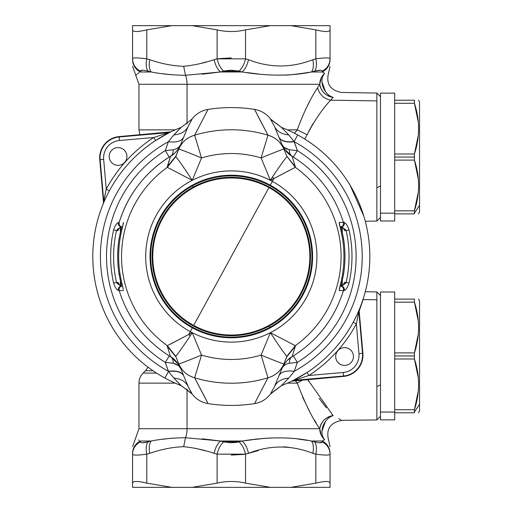 <?xml version="1.0" encoding="UTF-8"?>
<svg xmlns="http://www.w3.org/2000/svg" width="513" height="513" viewBox="0 0 513 513"><rect width="100%" height="100%" fill="white"/><g stroke="black" fill="none" stroke-linecap="round" stroke-linejoin="round"><path stroke-width="0.77" d="M245.028 454.217L217.108 454.146L217.108 483.131L192.221 487.35L171.669 487.35L146.789 483.131C137.683 480.938 132.95 480.938 132.578 483.131L132.578 454.146C132.938 455.403 137.676 455.403 146.789 454.146L146.789 483.131L171.669 487.35L132.578 487.35L132.578 454.146L132.578 487.35L192.221 487.35L217.108 483.131L217.108 454.146L245.522 454.146L245.522 483.131C236.051 480.938 226.579 480.938 217.108 483.131C226.579 480.938 236.051 480.938 245.522 483.131L270.402 487.35L192.221 487.35L330.045 487.35L330.045 483.131C329.679 480.938 324.941 480.938 315.841 483.131L315.841 454.146C324.953 455.403 329.686 455.403 330.045 454.146L330.045 487.35L290.954 487.35L315.841 483.131C324.941 480.938 329.679 480.938 330.045 483.131L330.045 454.146C329.686 455.403 324.953 455.403 315.841 454.146L316.431 454.229M146.789 483.131L146.789 454.146L149.751 453.319C148.751 447.823 149.212 443.719 151.13 441.02L148.026 441.847C143.268 443.097 140.722 443.097 140.382 441.847L140.286 441.02C134.348 436.832 134.348 436.832 140.286 441.02C135.361 443.719 132.79 447.823 132.578 453.319C132.79 447.823 135.361 443.719 140.286 441.02L140.382 441.847C140.716 443.097 143.268 443.097 148.026 441.847C146.115 444.521 145.698 448.625 146.789 454.146C145.698 448.625 146.115 444.521 148.026 441.847L151.13 441.02C149.212 443.719 148.751 447.823 149.751 453.319L146.789 454.146C137.676 455.403 132.938 455.403 132.578 454.146L132.578 453.319L132.578 454.146C132.796 448.625 135.4 444.521 140.382 441.847C140.722 443.097 143.268 443.097 148.026 441.847L142.537 442.79M205.04 450.767L196.742 448.586M151.13 441.02L140.286 441.02L151.13 441.02C161.371 438.987 172.83 437.884 185.507 437.711L183.673 446.701C172.778 447.054 161.467 449.26 149.751 453.319C161.467 449.26 172.778 447.054 183.673 446.701C193.452 447.618 203.61 449.824 214.139 453.319L217.108 454.146L217.32 453.242M238.692 441.917L237.057 442.277M236.897 442.302L231.325 442.79M257.859 450.69L248.484 453.319C269.947 444.944 291.41 444.944 312.872 453.319L315.841 454.146L315.841 483.131L290.954 487.35L270.402 487.35L245.522 483.131L245.522 454.146C244.214 448.625 242.027 444.521 238.955 441.847L242.155 441.02L220.468 441.02L223.674 441.847L220.468 441.02L185.507 437.711A14.204 6.81 90 0 0 187.046 428.714L138.972 428.714L187.046 428.714A14.204 6.81 -90 0 1 185.507 437.711L183.673 446.701C193.452 447.618 203.61 449.824 214.139 453.319C215.351 447.823 217.461 443.719 220.468 441.02C217.461 443.719 215.351 447.823 214.139 453.319L217.108 454.146C218.41 448.625 220.603 444.521 223.674 441.847C220.603 444.521 218.41 448.625 217.108 454.146L217.557 454.21M290.858 447.625L284.01 446.778M315.841 454.146C316.925 448.625 316.515 444.521 314.604 441.847L314.604 441.847C316.515 444.521 316.925 448.625 315.841 454.146L312.872 453.319C291.41 444.944 269.947 444.944 248.484 453.319C247.272 447.823 245.163 443.719 242.155 441.02C245.163 443.719 247.272 447.823 248.484 453.319L245.522 454.146L248.484 453.319L248.401 452.921M140.382 441.847C135.4 444.521 132.796 448.625 132.578 454.146L132.578 483.131M244.162 454.332L231.312 455.089M146.789 454.146C137.676 455.403 132.938 455.403 132.578 454.146M321.164 442.693L322.228 441.924L320.086 442.79M330.039 454.229L330.045 454.146C329.827 448.625 327.23 444.521 322.241 441.847C327.23 444.521 329.827 448.625 330.045 454.146L330.045 453.319L330.045 454.146M307.691 440.423L297.399 438.929M314.604 441.847C319.362 443.097 321.907 443.097 322.241 441.847L322.344 441.02C327.268 443.719 329.833 447.823 330.045 453.319L330.045 453.319C329.833 447.823 327.268 443.719 322.344 441.02L322.241 441.847C321.907 443.097 319.362 443.097 314.604 441.847L311.5 441.02L314.604 441.847M312.872 453.319C313.873 447.823 313.417 443.719 311.5 441.02L322.344 441.02L324.601 439.583A14.204 10.555 -63.2 0 1 322.991 426.162A14.204 10.555 -63.2 0 1 333.11 415.626L333.11 415.626A14.204 10.555 -63.2 0 0 322.991 426.162A14.204 10.555 -63.2 0 0 324.601 439.583C330.385 441.193 330.385 441.193 324.601 439.583L322.344 441.02L311.5 441.02C313.417 443.719 313.873 447.823 312.872 453.319M219.853 440.943L202.051 438.801L220.468 441.02L242.155 441.02L238.955 441.847L223.674 441.847L238.955 441.847C242.027 444.521 244.214 448.625 245.522 454.146M139.318 440.455L138.625 440.007M165.295 438.916L172.368 438.173M196.928 448.625L205.104 450.786M224.13 441.962L231.312 442.79M248.484 453.319L258.142 450.613M269.934 437.993L261.989 438.653M252.338 439.756L244.438 440.738M330.045 487.35L330.045 483.131M322.972 440.661L324.46 439.686M242.155 441.02C268.241 436.832 291.352 436.832 311.5 441.02C291.352 436.826 268.241 436.826 242.155 441.02M254.576 439.481L260.566 438.801M162.198 439.333L166.225 438.807M208.06 439.481L219.442 440.891M140.286 441.02C134.348 436.826 134.348 436.826 140.286 441.02M332.187 415.953L333.11 415.626C325.62 417.114 321.164 421.481 319.753 428.714L187.046 428.714L187.046 388.912L187.046 428.714L319.753 428.714L321.292 435.274L319.753 428.714A14.204 12.645 144.1 0 1 333.11 415.626L332.11 414.485M324.453 439.692L324.126 439.923M314.456 419.993L316.335 423.154M309.493 411.189L302.497 396.972M319.753 428.714C312.731 419.018 305.229 403.827 297.232 383.134C305.229 403.827 312.731 419.018 319.753 428.714A14.204 13.607 -90 0 0 324.601 439.583L324.178 439.083M148.058 367.199L145.468 370.758L153.021 370.758L145.468 370.758L143.133 373.092L156.061 373.092L155.317 372.297L156.061 373.092L143.133 373.092C140.415 375.888 139.029 379.235 138.972 383.134L175.202 383.134L138.972 383.134L138.972 428.714L132.578 446.669M321.991 431.042L325.389 421.539M333.11 415.626C344.678 422.18 344.678 422.18 333.11 415.626C344.678 422.18 344.678 422.18 333.11 415.626L307.697 379.537L308.672 381.544M380.479 416.319L376.863 419.935L376.863 386.622L376.863 419.935L341.113 420.32M340.715 419.987L338.785 418.576M341.382 420.551C329.974 422.763 325.761 429.484 328.737 440.712L330.045 446.669M324.601 439.583C330.385 441.193 330.385 441.193 324.601 439.583M297.232 383.134L302.766 379.966L297.232 383.134L295.315 380.62L297.232 383.134L287.421 383.134L297.232 383.134M297.194 383.076L295.796 381.172M376.863 386.622L380.479 384.891L376.863 386.622L376.863 291.955L376.863 386.622M326.14 407.444L321.234 401.224M156.997 373.387L156.061 373.092L156.997 373.381M326.467 407.841L319.157 398.434M363.788 296.95L359.183 311.115L363.133 299.573L376.863 299.784L362.96 299.566L363.788 296.931M350.052 185.18L363.788 216.05L350.052 185.18M297.232 129.866L307.127 134.727L304.677 139.017L307.127 134.727L297.232 129.866L294.5 133.239L297.232 129.866C304.017 111.712 310.814 97.669 317.624 87.729C319.291 94.347 323.632 98.502 330.654 100.189C322.799 108.32 314.956 119.83 307.127 134.727C314.956 119.83 322.799 108.32 330.654 100.189L376.863 100.901L376.863 93.065L376.863 187.739L376.863 100.901L330.654 100.189C323.632 98.502 319.291 94.347 317.624 87.729L319.753 84.286C321.164 91.519 325.62 95.886 333.11 97.374L330.654 100.189L333.11 97.374C344.678 90.82 344.678 90.82 333.11 97.374A14.204 12.645 35.9 0 1 319.753 84.286L317.624 87.729C310.814 97.669 304.017 111.712 297.232 129.866L287.421 129.866L297.232 129.866M380.479 186.001L376.863 187.739L380.479 186.001M365.262 221.25L376.863 221.045L376.863 187.739L376.863 221.045L380.479 217.435M139.85 134.784L138.972 129.866L175.202 129.866L138.972 129.866L138.972 84.286L319.753 84.286L321.292 77.726L319.753 84.286L187.046 84.286L187.046 124.088L187.046 84.286A14.204 6.81 90 0 0 185.507 75.289L183.673 66.299C193.452 65.382 203.61 63.176 214.139 59.681C215.351 65.177 217.461 69.281 220.468 71.98L223.674 71.153C220.603 68.479 218.41 64.375 217.108 58.854L245.522 58.854C244.214 64.375 242.027 68.479 238.955 71.153L223.674 71.153L238.955 71.153L242.155 71.98L220.468 71.98L185.507 75.289C172.83 75.116 161.371 74.013 151.13 71.98L140.286 71.98L140.382 71.153C135.4 68.479 132.796 64.375 132.578 58.854C132.938 57.597 137.676 57.597 146.789 58.854C145.698 64.375 146.109 68.479 148.026 71.153C143.268 69.903 140.716 69.903 140.382 71.153C140.716 69.903 143.268 69.903 148.026 71.153L151.13 71.98C149.212 69.281 148.751 65.177 149.751 59.681C161.467 63.74 172.778 65.946 183.673 66.299L185.507 75.289A14.204 6.81 -90 0 1 187.046 84.286L138.972 84.286L132.578 66.331M295.802 131.822L297.194 129.924M309.39 102.004L307.8 105.011M308.557 131.674L313.026 123.659M141.466 70.307L140.395 71.076L142.537 70.21M132.591 58.771L132.578 29.869C132.95 32.062 137.683 32.062 146.789 29.869L146.789 58.854L149.751 59.681C148.751 65.177 149.212 69.281 151.13 71.98L148.026 71.153C146.115 68.479 145.698 64.375 146.789 58.854L146.199 58.771M202.084 74.199L220.468 71.98C217.461 69.281 215.351 65.177 214.139 59.681L217.108 58.854C218.41 64.375 220.603 68.479 223.674 71.153L220.468 71.98L242.155 71.98L238.955 71.153C242.027 68.479 244.214 64.375 245.522 58.854L248.484 59.681C247.272 65.177 245.163 69.281 242.155 71.98C268.241 76.174 291.352 76.174 311.5 71.98C313.417 69.281 313.873 65.177 312.872 59.681L315.841 58.854C316.925 64.375 316.515 68.479 314.604 71.153L311.5 71.98C291.352 76.168 268.241 76.168 242.155 71.98C245.163 69.281 247.272 65.177 248.484 59.681C269.947 68.056 291.41 68.056 312.872 59.681C313.873 65.177 313.417 69.281 311.5 71.98L322.344 71.98L324.601 73.417A14.204 10.555 -116.8 0 0 322.991 86.838A14.204 10.555 -116.8 0 0 333.11 97.374C344.678 90.82 344.678 90.82 333.11 97.374L332.2 97.053M305.338 109.904L308.307 104.036M146.789 58.854L146.789 29.869L171.669 25.65L146.789 29.869C137.683 32.062 132.95 32.062 132.578 29.869L132.578 25.65L192.221 25.65L217.108 29.869C226.579 32.062 236.051 32.062 245.522 29.869L245.522 58.854L217.108 58.854L217.108 29.869L192.221 25.65L270.402 25.65L245.522 29.869C236.051 32.062 226.579 32.062 217.108 29.869L217.108 58.854L214.139 59.681C203.61 63.176 193.452 65.382 183.673 66.299C172.778 65.946 161.467 63.74 149.751 59.681L146.789 58.854C137.676 57.597 132.938 57.597 132.578 58.854C132.796 64.375 135.4 68.479 140.382 71.153L140.286 71.98C134.348 76.168 134.348 76.168 140.286 71.98C135.361 69.281 132.79 65.177 132.578 59.681L132.578 59.681C132.79 65.177 135.361 69.281 140.286 71.98L151.13 71.98M136.176 74.93L136.862 74.327M137.644 73.699L138.561 73.038M132.578 59.681L132.578 58.854L132.578 59.681M166.334 74.205L171.342 74.738M207.874 73.539L211.061 73.154M206.002 61.958L201.647 63.17L206.002 61.958M324.178 73.917L324.601 73.417C330.385 71.807 330.385 71.807 324.601 73.417L322.344 71.98L322.241 71.153C327.23 68.479 329.827 64.375 330.045 58.854C329.686 57.597 324.953 57.597 315.841 58.854L315.841 29.869L290.954 25.65L270.402 25.65L290.954 25.65L315.841 29.869L315.841 58.854C324.953 57.597 329.686 57.597 330.045 58.854C329.827 64.375 327.23 68.479 322.241 71.153C321.907 69.903 319.362 69.903 314.604 71.153C319.362 69.903 321.907 69.903 322.241 71.153L322.344 71.98L311.5 71.98L314.604 71.153C316.515 68.479 316.925 64.375 315.841 58.854L312.872 59.681C291.41 68.056 269.947 68.056 248.484 59.681L245.522 58.854L245.522 29.869L270.402 25.65L132.578 25.65L132.578 58.854M324.601 73.417C330.385 71.807 330.385 71.807 324.601 73.417A14.204 13.607 -90 0 0 319.753 84.286M325.389 91.461L321.991 81.958M215.704 72.57L204.161 73.968M162.3 73.68L172.496 74.84M139.312 72.551L137.542 73.776M140.286 71.98C134.348 76.174 134.348 76.174 140.286 71.98M300.387 73.673L290.095 74.847M238.494 71.038L231.312 70.21L225.726 70.698M223.937 71.083L225.573 70.723M245.31 59.758L245.522 58.854L245.073 58.79M217.595 58.783L217.108 58.854M322.241 71.153C321.907 69.903 319.362 69.903 314.604 71.153L320.086 70.21M330.045 25.65L330.045 59.681C329.833 65.177 327.268 69.281 322.344 71.98C327.268 69.281 329.833 65.177 330.045 59.681L330.045 25.65L290.954 25.65L330.045 25.65M322.966 72.339L324.017 73M315.841 29.869C324.941 32.062 329.679 32.062 330.045 29.869M246.92 72.57L258.052 73.923M285.703 75.135L291.127 74.757M298.111 73.981L311.5 71.98M218.467 58.668L231.312 57.911M315.841 58.854C324.953 57.597 329.686 57.597 330.045 58.854M341.357 284.914L343.569 274.256A113.649 113.649 0 0 0 343.569 238.744L341.357 228.086L340.331 228.086L341.357 228.086L343.569 238.744A113.649 113.649 0 0 1 343.569 274.256L341.357 284.914L340.331 284.914L341.357 284.914M342.549 274.256L343.569 274.256L342.549 274.256M342.549 238.744L343.569 238.744L342.549 238.744M122.293 228.086L121.273 228.086L122.293 228.086M119.061 238.744L121.273 228.086L119.061 238.744L120.074 238.744L119.061 238.744A113.649 113.649 0 0 0 119.061 274.256A113.649 113.649 0 0 1 119.061 238.744M120.074 274.256L119.061 274.256L121.273 284.914L122.293 284.914L121.273 284.914L119.061 274.256L120.074 274.256M418.518 299.117L419.544 300.894L419.544 404.25L414.421 412.048L414.421 412.766C419.961 412.766 419.961 412.766 414.421 412.766L394.683 412.766C394.683 422.173 394.683 422.173 394.683 412.766L414.421 412.766C419.961 412.766 419.961 412.766 414.421 412.766L414.421 412.048L419.544 404.25L419.544 307.633M418.166 334.745L414.421 352.893C419.961 335.983 419.961 319.073 414.421 302.17L418.191 320.567M418.166 391.573L414.421 409.72C419.961 392.811 419.961 375.901 414.421 358.991L418.191 377.395M419.544 404.25L419.544 410.99L418.518 412.766M414.421 412.048L414.421 409.72L394.683 409.72L394.683 358.991L414.421 358.991L414.421 352.893L414.421 358.991C419.961 375.901 419.961 392.811 414.421 409.72L414.421 412.048M414.421 358.991L394.683 358.991L394.683 302.17L414.421 302.17L414.421 299.117C419.961 299.117 419.961 299.117 414.421 299.117L414.421 302.17C419.961 319.073 419.961 335.983 414.421 352.893L394.683 352.893L394.683 412.048L380.479 412.048L380.479 292.012L394.683 292.012L394.683 352.893L414.421 352.893M394.683 355.945L414.421 355.945L394.683 355.945M414.421 302.17L394.683 302.17L394.683 299.117L414.421 299.117L394.683 299.117M414.421 299.117C419.961 299.117 419.961 299.117 414.421 299.117M394.683 412.766L394.683 419.871L380.479 419.871L380.479 412.048L394.683 412.048L394.683 412.766L394.683 409.72L414.421 409.72M365.262 291.75L376.863 291.955L380.479 295.565L380.479 412.048M418.518 100.234L419.544 102.01L419.544 205.367L414.421 213.158L414.421 213.883C419.961 213.883 419.961 213.883 414.421 213.883L394.683 213.883C394.683 223.283 394.683 223.283 394.683 213.883L414.421 213.883C419.961 213.883 419.961 213.883 414.421 213.883L414.421 213.158L419.544 205.367L419.544 108.75M418.166 135.862L414.421 154.009C419.961 137.099 419.961 120.189 414.421 103.28L418.191 121.684M418.166 192.689L414.421 210.83C419.961 193.92 419.961 177.011 414.421 160.107L418.191 178.505M419.544 205.367L419.544 212.106L418.518 213.883M414.421 213.158L414.421 210.83L394.683 210.83L394.683 160.107L414.421 160.107L414.421 154.009L414.421 160.107C419.961 177.011 419.961 193.92 414.421 210.83L414.421 213.158M414.421 160.107L394.683 160.107L394.683 103.28L414.421 103.28L414.421 100.234C419.961 100.234 419.961 100.234 414.421 100.234L414.421 103.28C419.961 120.189 419.961 137.099 414.421 154.009L394.683 154.009L394.683 213.158L380.479 213.158L380.479 93.129L394.683 93.129L394.683 154.009L414.421 154.009M394.683 157.055L414.421 157.055L394.683 157.055M414.421 103.28L394.683 103.28L394.683 100.234L414.421 100.234L394.683 100.234M414.421 100.234C419.961 100.234 419.961 100.234 414.421 100.234M394.683 213.883L394.683 220.988L380.479 220.988L380.479 213.158L394.683 213.158L394.683 213.883L394.683 210.83L414.421 210.83M330.045 66.331L328.737 72.288C325.761 83.516 329.974 90.237 341.382 92.449L376.863 93.065L380.479 96.681L380.479 213.158M344.896 229.003L346.128 230.574L344.518 230.574A116.137 116.137 0 0 0 344.326 229.753L342.94 227.689L344.326 229.753M343.819 228.593A3.553 3.553 0 0 0 342.96 227.701A3.553 3.553 0 0 1 343.819 228.593M344.518 230.574L346.128 230.574L342.94 227.689L340.048 227.022L342.953 227.695M346.128 230.574A117.701 117.701 0 0 1 346.128 282.426L344.518 282.426L344.326 283.247A116.137 116.137 0 0 0 344.518 282.426L346.128 282.426A117.701 117.701 0 0 0 346.128 230.574L349.026 229.92L346.128 230.574M342.28 285.69L342.28 281.053L342.28 285.69M342.28 231.947L342.28 227.31L342.28 231.947M341.087 285.972L340.048 285.978L342.94 285.311L341.087 285.972M342.96 285.299A3.553 3.553 0 0 0 344.326 283.247L342.94 285.311L346.128 282.426L349.026 283.08L346.128 282.426L344.896 283.997M343.062 226.271L344.351 223.88M344.236 222.482L343.447 222.437L344.236 222.482C346.057 223.258 347.647 225.739 349.026 229.92A120.677 120.677 0 0 1 349.026 283.08C347.647 287.261 346.057 289.742 344.236 290.518L343.447 290.563L344.236 290.518C346.057 289.742 347.647 287.261 349.026 283.08A120.677 120.677 0 0 0 349.026 229.92C347.647 225.739 346.057 223.258 344.236 222.482C344.582 225.117 343.492 226.631 340.959 227.022M344.127 288.21L340.959 285.978C343.492 286.369 344.582 287.883 344.236 290.518M342.947 285.311L344.518 282.426M258.962 118.009L267.978 135.201L261.111 157.933A24.861 0.558 -22.5 0 1 283.869 149.11A24.861 0.558 157.5 0 0 261.111 157.933L267.978 135.201A24.861 24.214 -22.5 0 1 283.869 149.11L274.378 126.192L286.799 156.183L295.392 166.847L292.07 156.285C287.44 154.086 282.701 146.955 281.958 144.499L281.958 144.499C283.093 147.122 285.561 148.879 289.377 149.777C289.396 153.009 290.294 155.176 292.07 156.285L295.392 166.847L286.799 156.183L283.869 149.11C280.765 142.063 275.468 137.433 267.978 135.201L254.563 109.404C239.064 106.973 223.565 106.973 208.06 109.404C201.449 110.545 196.101 113.777 192.016 119.099L181.281 127.339A138.51 138.51 0 0 0 181.281 385.661L192.016 393.901C196.101 399.223 201.449 402.455 208.06 403.596C223.565 406.027 239.064 406.027 254.563 403.596C261.175 402.455 266.523 399.223 270.614 393.901L281.554 385.577L270.614 393.901C266.523 399.223 261.175 402.455 254.563 403.596L267.978 377.799C275.468 375.567 280.765 370.937 283.869 363.89L286.799 356.817L295.392 346.153L292.07 356.715C290.294 357.824 289.396 359.991 289.377 363.223L297.36 362.396A124.806 124.806 0 0 0 297.36 150.604L294.276 141.735A130.898 130.898 0 0 1 294.276 371.265L297.36 362.396L294.276 371.265A130.898 130.898 0 0 0 294.276 141.735L288.774 134.919L281.342 127.339L288.774 134.919L294.116 141.543L297.72 134.945L294.116 141.543C285.888 142.415 280.784 140.87 278.822 136.92L274.378 126.192L270.595 119.298L281.342 127.339A138.51 138.51 0 0 1 281.342 385.661L288.774 378.081L294.276 371.265C286.017 370.348 280.906 371.848 278.95 375.772C280.906 371.848 286.017 370.348 294.276 371.265L288.774 378.081L281.342 385.661L270.595 393.702L274.378 386.808L278.95 375.772L274.378 386.808L270.595 393.702L281.342 385.661A138.51 138.51 0 0 0 281.342 127.339L270.595 119.298L274.378 126.192C276.693 131.283 281.496 134.194 288.774 134.919M274.378 126.192L278.95 137.227C280.906 141.152 286.017 142.652 294.276 141.735C286.017 142.652 280.906 141.152 278.95 137.227L278.822 136.92C280.784 140.87 285.888 142.415 294.116 141.543L297.36 150.604L289.377 149.777C289.396 153.009 290.294 155.176 292.07 156.285L284.273 148.821M284.164 147.404L289.377 149.777L297.36 150.604L293.333 157.061L297.36 150.604A124.806 124.806 0 0 1 297.36 362.396L289.377 363.223C289.396 359.991 290.294 357.824 292.07 356.715L292.07 356.715C287.145 358.709 281.778 367.968 281.958 368.501L281.958 368.501C283.093 365.878 285.561 364.121 289.377 363.223C285.561 364.121 283.093 365.878 281.958 368.501L282.003 368.392M356.715 315.322L353.233 322.228L356.362 323.915A142.063 142.063 0 0 1 308.922 375.484L293.846 380.37L343.473 376.029L343.505 376.401A21.309 21.309 0 0 0 362.877 353.316A21.309 21.309 0 0 1 343.505 376.401L343.473 376.029L293.846 380.37L308.922 375.484L343.165 372.489L343.473 376.029A20.93 20.93 0 0 0 362.499 353.348L362.877 353.316L359.158 310.846L359.414 309.179L358.85 311.603L359.158 310.846L362.877 353.316L362.499 353.348A20.93 20.93 0 0 1 343.473 376.029L343.165 372.489A17.384 17.384 0 0 0 358.965 353.662L362.499 353.348L358.85 311.603L359.106 309.923L356.362 323.915L358.85 311.603L362.499 353.348L358.965 353.662L356.362 323.915L358.965 353.662A17.384 17.384 0 0 1 343.165 372.489L308.922 375.484A142.063 142.063 0 0 0 356.362 323.915L353.233 322.228L356.638 315.482M352.617 352.764A8.881 8.881 0 0 0 340.818 348.468A8.881 8.881 0 0 0 336.522 360.267A8.881 8.881 0 0 0 348.321 364.563A8.881 8.881 0 0 0 352.617 352.764A8.881 8.881 0 0 1 348.321 364.563A8.881 8.881 0 0 1 336.522 360.267A8.881 8.881 0 0 1 340.818 348.468A8.881 8.881 0 0 1 352.617 352.764M119.465 140.511A17.384 17.384 0 0 0 103.664 159.338L100.125 159.652A20.93 20.93 0 0 1 119.157 136.971L119.465 140.511L119.157 136.971L168.777 132.63L153.701 137.516L119.465 140.511L153.701 137.516A142.063 142.063 0 0 0 106.262 189.085L103.664 159.338A17.384 17.384 0 0 1 119.465 140.511M358.157 312.141L358.542 311.25M308.922 375.484L306.986 372.515L308.922 375.484M296.559 378.684L298.419 377.664M301.907 375.67L306.671 372.72M293.846 380.37L292.59 380.717L293.846 380.37M126.102 152.733A8.881 8.881 0 0 0 114.303 148.437A8.881 8.881 0 0 0 110.013 160.236A8.881 8.881 0 0 0 121.812 164.532A8.881 8.881 0 0 0 126.102 152.733A8.881 8.881 0 0 1 121.812 164.532A8.881 8.881 0 0 1 110.013 160.236A8.881 8.881 0 0 1 114.303 148.437A8.881 8.881 0 0 1 126.102 152.733M106.262 189.085L103.78 201.397L100.125 159.652L103.664 159.338L106.262 189.085A142.063 142.063 0 0 1 153.701 137.516L168.777 132.63L119.157 136.971A20.93 20.93 0 0 0 100.125 159.652L99.753 159.684A21.309 21.309 0 0 1 119.125 136.599L119.157 136.971L119.125 136.599L169.72 132.168L168.777 132.63L170.97 131.828L119.125 136.599A21.309 21.309 0 0 0 99.753 159.684L100.125 159.652L103.78 201.397L103.466 202.154L99.753 159.684L103.466 202.154L106.262 189.085L109.391 190.772L106.262 189.085M288.774 378.081C281.496 378.806 276.693 381.717 274.378 386.808L283.869 363.89L274.378 386.808M283.875 147.154L281.977 144.538M193.664 325.415A78.527 78.527 0 0 1 193.664 187.585A78.527 78.527 0 0 1 268.959 187.585L193.664 325.415L268.959 187.585A78.527 78.527 0 0 1 268.959 325.415A78.527 78.527 0 0 1 193.664 325.415A78.527 78.527 0 0 0 268.959 325.415L269.287 326.005A79.201 79.201 0 0 1 161.807 294.468A79.201 79.201 0 0 1 193.343 186.995L193.664 187.585A78.527 78.527 0 0 0 193.664 325.415M297.36 362.396L293.333 355.939L297.36 362.396M288.069 359.735L292.07 356.715L295.392 346.153L286.799 356.817L283.869 363.89L286.882 356.311L295.315 345.679L295.392 346.153L295.315 345.679A109.769 109.769 0 0 0 295.315 167.321L286.799 156.183L295.315 167.321L273.904 178.537L272.48 176.959C280.098 165.641 284.895 158.889 286.882 156.689C284.895 158.889 280.092 165.641 272.48 176.959L270.383 180.326L261.111 157.933A102.972 102.972 0 0 0 201.519 157.933L194.645 135.201A126.717 126.717 0 0 1 267.978 135.201A126.717 126.717 0 0 0 194.645 135.201C187.155 137.433 181.859 142.063 178.761 149.11L188.252 126.192L192.035 119.298L188.252 126.192L183.68 137.227C181.717 141.152 176.613 142.652 168.354 141.735A130.898 130.898 0 0 0 168.354 371.265L173.849 378.081L181.281 385.661L192.035 393.702L181.089 385.584L173.849 378.081L168.514 371.457C176.741 370.585 181.839 372.13 183.808 376.08L188.252 386.808L192.035 393.702L181.281 385.661A138.51 138.51 0 0 1 164.91 378.055L168.508 371.457L164.91 378.055A138.51 138.51 0 0 1 181.281 127.339L192.016 119.099C196.101 113.777 201.449 110.545 208.06 109.404C223.565 106.973 239.064 106.973 254.563 109.404C261.175 110.545 266.523 113.777 270.614 119.099L281.534 127.416L270.614 119.099C266.523 113.777 261.175 110.545 254.563 109.404L258.892 117.875M292.07 356.721C317.335 340.991 334.463 318.939 343.454 290.563L339.189 290.595L340.722 283.266A112.636 112.636 0 0 0 340.722 229.734L339.189 222.405L339.337 223.751L339.189 222.405L343.447 222.437L339.189 222.405L340.722 229.734A112.636 112.636 0 0 1 340.722 283.266L339.189 290.595L343.447 290.563C343.845 287.908 342.71 286.382 340.055 285.978M343.505 376.401L291.66 381.172L343.505 376.401M358.587 311.141L358.189 312.064M357.728 313.103L356.977 314.751M306.986 372.515L293.314 380.357M292.59 380.717L291.66 381.172M170.04 132.283L170.97 131.828M155.644 140.485L153.701 137.516L155.644 140.485L169.309 132.643M166.071 134.316L164.205 135.336M160.723 137.33L155.958 140.28M103.517 203.077L103.78 201.397L103.517 203.077M104.472 200.859L104.081 201.75M103.209 203.821L103.466 202.154L103.209 203.821M267.978 377.799L261.111 355.067A24.861 0.558 22.5 0 0 283.869 363.89A24.861 24.214 -157.5 0 1 267.978 377.799A126.717 126.717 0 0 1 194.645 377.799A126.717 126.717 0 0 0 267.978 377.799L261.111 355.067L270.383 332.674L295.315 345.679L286.882 356.311C284.356 353.534 278.86 345.659 270.383 332.674C278.86 345.659 284.356 353.534 286.882 356.311L283.869 363.89A24.861 0.558 -157.5 0 1 261.111 355.067A102.972 102.972 0 0 1 201.519 355.067A102.972 102.972 0 0 0 261.111 355.067L270.383 332.674A85.607 85.607 0 0 0 272.358 181.371L273.904 178.537L270.383 180.326L272.48 176.959L273.904 178.537L292.743 168.597M295.392 166.847L295.315 167.321L295.392 166.847M193.664 187.585L193.343 186.995A79.201 79.201 0 0 1 300.817 218.532A79.201 79.201 0 0 1 269.287 326.005L268.959 325.415A78.527 78.527 0 0 0 268.959 187.585A78.527 78.527 0 0 0 193.664 187.585M254.563 403.596C239.064 406.027 223.565 406.027 208.06 403.596L203.738 395.125M203.667 394.991L194.645 377.799L201.519 355.067L194.645 377.799L208.06 403.596C201.449 402.455 196.101 399.223 192.016 393.901L188.252 386.808L178.761 363.89C181.859 370.937 187.155 375.567 194.645 377.799A24.861 24.214 157.5 0 1 178.761 363.89A24.861 0.558 -22.5 0 0 201.519 355.067L192.24 332.674A85.607 85.607 0 0 0 270.383 332.674A85.607 85.607 0 0 1 190.272 331.629L192.349 327.826A81.278 81.278 0 0 1 192.349 185.174L193.343 186.995A79.201 79.201 0 0 0 161.807 294.468A79.201 79.201 0 0 0 269.287 326.005L269.966 327.249A80.618 80.618 0 0 1 160.563 295.148A80.618 80.618 0 0 1 192.664 185.751A80.618 80.618 0 0 1 302.061 217.852A80.618 80.618 0 0 1 269.966 327.249L269.287 326.005A79.201 79.201 0 0 0 300.817 218.532A79.201 79.201 0 0 0 193.343 186.995L192.664 185.751A80.618 80.618 0 0 0 160.563 295.148A80.618 80.618 0 0 0 269.966 327.249L270.28 327.826A81.278 81.278 0 0 1 192.349 327.826A81.278 81.278 0 0 0 270.28 327.826L269.966 327.249A80.618 80.618 0 0 0 302.061 217.852A80.618 80.618 0 0 0 192.664 185.751L192.349 185.174A81.278 81.278 0 0 1 312.59 256.5A81.278 81.278 0 0 1 270.28 327.826A81.278 81.278 0 0 0 270.28 185.174L272.358 181.371A85.607 85.607 0 0 0 192.24 180.326L201.519 157.933A24.861 0.558 -157.5 0 0 178.761 149.11A24.861 24.214 22.5 0 1 194.645 135.201L201.519 157.933A102.972 102.972 0 0 1 261.111 157.933L270.383 180.326L273.904 178.537L272.358 181.371A85.607 85.607 0 0 1 270.383 332.674L295.315 345.679A109.769 109.769 0 0 0 295.315 167.321M104.036 201.859L104.434 200.936M104.896 199.897L105.646 198.249M181.076 127.423L173.849 134.919L181.281 127.339M283.869 149.11L286.799 156.183M208.06 109.404L194.645 135.201M178.761 363.89L175.747 356.311C177.735 354.111 182.532 347.359 190.143 336.041L192.24 332.674L190.143 336.041L188.72 334.463L192.24 332.674L201.519 355.067A24.861 0.558 157.5 0 1 178.761 363.89L188.252 386.808C185.93 381.717 181.134 378.806 173.849 378.081M173.849 134.919L168.354 141.735L173.849 134.919C181.134 134.194 185.93 131.283 188.252 126.192L178.761 149.11A24.861 0.558 22.5 0 1 201.519 157.933L192.24 180.326C183.769 167.341 178.267 159.466 175.747 156.689L178.761 149.11L175.824 156.183L167.232 166.847L170.553 156.285C172.33 155.176 173.234 153.009 173.253 149.777L165.269 150.604A124.806 124.806 0 0 0 165.269 362.396L168.354 371.265C176.613 370.348 181.717 371.848 183.68 375.772C181.717 371.848 176.613 370.348 168.354 371.265A130.898 130.898 0 0 1 168.354 141.735L165.269 150.604L168.354 141.735C176.613 142.652 181.717 141.152 183.68 137.227L188.252 126.192M188.252 386.808L183.808 376.08C181.839 372.13 176.741 370.585 168.514 371.457L165.269 362.396L173.253 363.223L178.588 365.698M117.733 283.997L116.502 282.426L118.112 282.426L119.683 285.311L121.671 285.978C119.138 286.369 118.041 287.883 118.388 290.518C116.573 289.742 114.976 287.261 113.604 283.08A120.677 120.677 0 0 1 113.604 229.92C114.976 225.739 116.573 223.258 118.388 222.482C118.041 225.117 119.138 226.631 121.671 227.022L119.683 227.689L118.298 229.753A116.137 116.137 0 0 0 118.112 230.574L118.298 229.753L118.112 230.574L116.502 230.574L117.733 229.003M118.112 282.426A116.137 116.137 0 0 0 118.298 283.247L118.112 282.426L116.502 282.426L119.683 285.311L118.298 283.247M174.51 359.69L170.572 356.727C175.209 358.824 180.114 366.429 180.666 368.501L180.666 368.494C179.537 365.878 177.062 364.121 173.253 363.223L165.269 362.396L169.296 355.939L165.269 362.396A124.806 124.806 0 0 1 165.269 150.604L169.296 157.061A117.195 117.195 0 0 0 119.176 222.437L118.388 222.482C116.573 223.258 114.976 225.739 113.604 229.92L116.502 230.574L113.604 229.92A120.677 120.677 0 0 0 113.604 283.08L116.502 282.426L113.604 283.08C114.976 287.261 116.573 289.742 118.388 290.518C118.041 287.883 119.138 286.369 121.671 285.978L119.683 285.311M119.664 227.701A3.553 3.553 0 0 0 118.298 229.753L119.683 227.689L116.502 230.574A117.701 117.701 0 0 0 116.502 282.426A117.701 117.701 0 0 1 116.502 230.574L118.112 230.574M169.296 157.061L165.269 150.604L173.253 149.777C173.227 153.009 172.33 155.176 170.553 156.285L170.56 156.273C175.196 154.137 180.018 146.763 180.666 144.499L180.659 144.519C179.537 147.122 177.062 148.879 173.253 149.777C177.062 148.879 179.537 147.122 180.666 144.499L180.621 144.608M178.8 365.884L180.653 368.462M170.553 356.715L167.232 346.153L170.553 356.715C172.33 357.824 173.227 359.991 173.253 363.223C173.234 359.991 172.33 357.824 170.553 356.715L178.357 364.179M170.553 156.285L167.315 167.321A109.769 109.769 0 0 0 167.315 345.679L167.232 346.153L175.824 356.817L167.232 346.153L167.315 345.679A109.769 109.769 0 0 1 167.315 167.321L175.747 156.689C178.267 159.466 183.769 167.341 192.24 180.326L167.315 167.321L167.232 166.847L175.824 156.183L167.315 167.321L192.24 180.326A85.607 85.607 0 0 1 272.358 181.371L270.28 185.174A81.278 81.278 0 0 0 150.04 256.5A81.278 81.278 0 0 0 192.349 327.826L190.272 331.629A85.607 85.607 0 0 1 192.24 180.326A85.607 85.607 0 0 0 192.24 332.674L188.72 334.463L190.143 336.041C182.532 347.359 177.729 354.111 175.747 356.311L167.315 345.679L188.72 334.463L190.272 331.629L188.72 334.463L169.822 344.435M119.683 227.689L121.671 227.022C119.138 226.631 118.041 225.117 118.388 222.482L119.176 222.437C118.785 225.092 119.92 226.618 122.569 227.022L121.671 227.022L122.575 227.022M119.664 285.299A3.553 3.553 0 0 1 118.804 284.407A3.553 3.553 0 0 0 119.664 285.299M120.35 227.31L120.35 231.947L120.35 227.31M120.35 281.053L120.35 285.69L120.35 281.053M121.632 285.978L122.575 285.978L121.632 285.978M170.56 356.727C145.288 340.991 128.16 318.939 119.17 290.563L123.441 290.595L119.176 290.563C118.785 287.908 119.92 286.382 122.569 285.978M167.315 345.679L175.824 356.817M123.287 289.249L121.902 283.266A112.636 112.636 0 0 1 121.902 229.734L123.441 222.405L121.902 229.734A112.636 112.636 0 0 0 121.902 283.266L123.287 289.249M123.332 223.495L121.895 229.728C117.592 247.574 117.592 265.426 121.895 283.272L123.332 289.505M340.055 227.022C342.71 226.618 343.845 225.092 343.454 222.437L343.447 222.437C334.463 194.061 317.335 172.009 292.07 156.273L288.114 153.31M339.305 289.281L340.735 283.272C345.031 265.426 345.031 247.574 340.735 229.728L339.305 223.719M119.17 222.437C128.16 194.061 145.288 172.009 170.56 156.279L174.561 153.265"/></g></svg>
